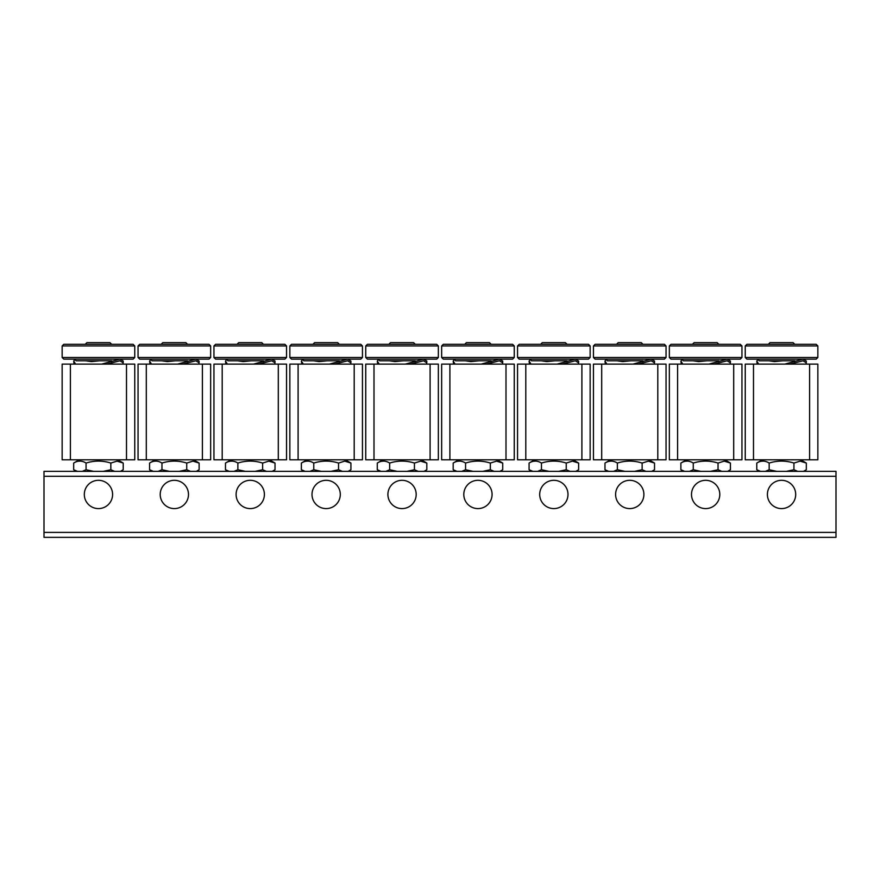 <?xml version="1.0" encoding="UTF-8"?>
<svg xmlns="http://www.w3.org/2000/svg" width="880" height="880" viewBox="0 0 880 880"><rect width="100%" height="100%" fill="white"/><g stroke="black" fill="none" stroke-linecap="round" stroke-linejoin="round"><path stroke-width="1.32" d="M836 537.35L44 537.35L836 537.35L836 471.35L44 471.35L44 476.3L836 476.3M836 532.4L44 532.4L44 537.35M112.596 494.45A14.135 14.135 0 0 1 98.45 508.596A14.135 14.135 0 0 1 84.315 494.45A14.135 14.135 0 0 1 98.45 480.315A14.135 14.135 0 0 1 112.596 494.45M188.485 494.45A14.135 14.135 0 0 1 174.35 508.596A14.135 14.135 0 0 1 160.215 494.45A14.135 14.135 0 0 1 174.35 480.315A14.135 14.135 0 0 1 188.485 494.45M264.396 494.45A14.135 14.135 0 0 1 250.25 508.596A14.135 14.135 0 0 1 236.104 494.45A14.135 14.135 0 0 1 250.25 480.315A14.135 14.135 0 0 1 264.396 494.45M340.296 494.45A14.135 14.135 0 0 1 326.15 508.596A14.135 14.135 0 0 1 312.004 494.45A14.135 14.135 0 0 1 326.15 480.315A14.135 14.135 0 0 1 340.296 494.45M416.185 494.45A14.135 14.135 0 0 1 402.05 508.596A14.135 14.135 0 0 1 387.904 494.45A14.135 14.135 0 0 1 402.05 480.315A14.135 14.135 0 0 1 416.185 494.45M492.085 494.45A14.135 14.135 0 0 1 477.95 508.596A14.135 14.135 0 0 1 463.804 494.45A14.135 14.135 0 0 1 477.95 480.315A14.135 14.135 0 0 1 492.085 494.45M567.996 494.45A14.135 14.135 0 0 1 553.85 508.596A14.135 14.135 0 0 1 539.704 494.45A14.135 14.135 0 0 1 553.85 480.315A14.135 14.135 0 0 1 567.996 494.45M643.896 494.45A14.135 14.135 0 0 1 629.75 508.596A14.135 14.135 0 0 1 615.604 494.45A14.135 14.135 0 0 1 629.75 480.315A14.135 14.135 0 0 1 643.896 494.45M719.796 494.45A14.135 14.135 0 0 1 705.65 508.596A14.135 14.135 0 0 1 691.504 494.45A14.135 14.135 0 0 1 705.65 480.315A14.135 14.135 0 0 1 719.796 494.45M795.696 494.45A14.135 14.135 0 0 1 781.55 508.596A14.135 14.135 0 0 1 767.404 494.45A14.135 14.135 0 0 1 781.55 480.315A14.135 14.135 0 0 1 795.696 494.45M44 532.4L44 476.3M79.31 459.8L73.678 463.056C77.803 460.471 81.939 460.471 86.064 463.056C94.325 460.471 102.575 460.471 110.836 463.056L117.029 461.142L123.222 463.056L123.222 469.744L120.45 471.35M111.65 344.3L110 342.65L86.9 342.65L85.25 344.3M73.678 463.056L73.678 469.744L77.44 471.35M86.064 463.056L86.064 469.744L82.291 471.35M114.609 471.35L110.836 469.744L103.301 471.35M93.599 471.35L86.064 469.744M110.836 469.744L110.836 463.056M79.871 461.142L78.496 461.241M74.866 359.491L73.7 361.053L75.559 364.1M74.063 364.1L73.7 361.053M99.561 360.8L91.443 361.603L85.789 360.8M122.837 364.1L123.2 362.78L119.889 360.8L107.019 364.1M101.75 364.1L119.889 359.15L123.2 361.053L123.2 362.78M62.15 357.5L63.8 359.15L133.1 359.15L134.75 357.5L62.15 357.5L62.15 345.95L134.75 345.95L133.1 344.3L63.8 344.3L62.15 345.95M74.525 359.15L76.175 360.8L111.628 360.8M132.33 459.8L134.75 459.8L134.75 364.1L62.15 364.1L62.15 459.8L132.33 459.8M155.21 459.8L149.578 463.056C153.703 460.471 157.839 460.471 161.964 463.056C170.225 460.471 178.475 460.471 186.736 463.056L192.929 461.142L199.122 463.056L199.122 469.744L196.35 471.35M187.55 344.3L185.9 342.65L162.8 342.65L161.15 344.3M149.578 463.056L149.578 469.744L153.34 471.35M161.964 463.056L161.964 469.744L158.191 471.35M190.509 471.35L186.736 469.744L179.201 471.35M169.499 471.35L161.964 469.744M186.736 469.744L186.736 463.056M155.771 461.142L154.396 461.241M150.766 359.491L149.6 361.053L151.459 364.1M149.963 364.1L149.6 361.053M175.461 360.8L167.343 361.603L161.689 360.8M198.737 364.1L199.1 362.78L195.789 360.8L182.919 364.1M177.65 364.1L195.789 359.15L199.1 361.053L199.1 362.78M138.05 357.5L139.7 359.15L209 359.15L210.65 357.5L138.05 357.5L138.05 345.95L210.65 345.95L209 344.3L139.7 344.3L138.05 345.95M150.425 359.15L152.075 360.8L187.528 360.8M208.23 459.8L210.65 459.8L210.65 364.1L138.05 364.1L138.05 459.8L208.23 459.8M231.11 459.8L225.478 463.056C229.603 460.471 233.728 460.471 237.864 463.056C246.125 460.471 254.375 460.471 262.636 463.056L268.829 461.142L275.022 463.056L275.022 469.744L272.25 471.35M263.45 344.3L261.8 342.65L238.7 342.65L237.05 344.3M225.478 463.056L225.478 469.744L229.24 471.35M237.864 463.056L237.864 469.744L234.091 471.35M266.409 471.35L262.636 469.744L255.101 471.35M245.399 471.35L237.864 469.744M262.636 469.744L262.636 463.056M231.671 461.142L230.296 461.241M226.666 359.491L225.5 361.053L227.359 364.1M225.863 364.1L225.5 361.053M251.361 360.8L243.243 361.603L237.589 360.8M274.637 364.1L275 362.78L271.689 360.8L258.819 364.1M253.55 364.1L271.689 359.15L275 361.053L275 362.78M213.95 357.5L215.6 359.15L284.9 359.15L286.55 357.5L213.95 357.5L213.95 345.95L286.55 345.95L284.9 344.3L215.6 344.3L213.95 345.95M226.325 359.15L227.975 360.8L263.428 360.8M284.13 459.8L286.55 459.8L286.55 364.1L213.95 364.1L213.95 459.8L284.13 459.8M307.01 459.8L301.378 463.056C305.503 460.471 309.639 460.471 313.764 463.056C322.025 460.471 330.275 460.471 338.536 463.056L344.729 461.142L350.922 463.056L350.922 469.744L348.15 471.35M339.35 344.3L337.7 342.65L314.6 342.65L312.95 344.3M301.378 463.056L301.378 469.744L305.14 471.35M313.764 463.056L313.764 469.744L309.991 471.35M342.309 471.35L338.536 469.744L331.001 471.35M321.299 471.35L313.764 469.744M338.536 469.744L338.536 463.056M307.571 461.142L306.196 461.241M302.566 359.491L301.4 361.053L303.259 364.1M301.763 364.1L301.4 361.053M327.261 360.8L319.143 361.603L313.489 360.8M350.537 364.1L350.9 362.78L347.589 360.8L334.719 364.1M329.45 364.1L347.589 359.15L350.9 361.053L350.9 362.78M289.85 357.5L291.5 359.15L360.8 359.15L362.45 357.5L289.85 357.5L289.85 345.95L362.45 345.95L360.8 344.3L291.5 344.3L289.85 345.95M302.225 359.15L303.875 360.8L339.328 360.8M360.03 459.8L362.45 459.8L362.45 364.1L289.85 364.1L289.85 459.8L360.03 459.8M382.91 459.8L377.278 463.056C381.403 460.471 385.539 460.471 389.664 463.056C397.925 460.471 406.175 460.471 414.436 463.056L420.629 461.142L426.822 463.056L426.822 469.744L424.05 471.35M415.25 344.3L413.6 342.65L390.5 342.65L388.85 344.3M377.278 463.056L377.278 469.744L381.04 471.35M389.664 463.056L389.664 469.744L385.891 471.35M418.209 471.35L414.436 469.744L406.901 471.35M397.199 471.35L389.664 469.744M414.436 469.744L414.436 463.056M383.471 461.142L382.096 461.241M378.466 359.491L377.3 361.053L379.159 364.1M377.663 364.1L377.3 361.053M403.161 360.8L395.043 361.603L389.389 360.8M426.437 364.1L426.8 362.78L423.489 360.8L410.619 364.1M405.35 364.1L423.489 359.15L426.8 361.053L426.8 362.78M365.75 357.5L367.4 359.15L436.7 359.15L438.35 357.5L365.75 357.5L365.75 345.95L438.35 345.95L436.7 344.3L367.4 344.3L365.75 345.95M378.125 359.15L379.775 360.8L415.228 360.8M435.93 459.8L438.35 459.8L438.35 364.1L365.75 364.1L365.75 459.8L435.93 459.8M458.81 459.8L453.178 463.056C457.303 460.471 461.439 460.471 465.564 463.056C473.825 460.471 482.075 460.471 490.336 463.056L496.529 461.142L502.722 463.056L502.722 469.744L499.95 471.35M491.15 344.3L489.5 342.65L466.4 342.65L464.75 344.3M453.178 463.056L453.178 469.744L456.94 471.35M465.564 463.056L465.564 469.744L461.791 471.35M494.109 471.35L490.336 469.744L482.801 471.35M473.099 471.35L465.564 469.744M490.336 469.744L490.336 463.056M459.371 461.142L457.996 461.241M454.366 359.491L453.2 361.053L455.059 364.1M453.563 364.1L453.2 361.053M479.061 360.8L470.943 361.603L465.289 360.8M502.337 364.1L502.7 362.78L499.389 360.8L486.519 364.1M481.25 364.1L499.389 359.15L502.7 361.053L502.7 362.78M441.65 357.5L443.3 359.15L512.6 359.15L514.25 357.5L441.65 357.5L441.65 345.95L514.25 345.95L512.6 344.3L443.3 344.3L441.65 345.95M454.025 359.15L455.675 360.8L491.128 360.8M511.83 459.8L514.25 459.8L514.25 364.1L441.65 364.1L441.65 459.8L511.83 459.8M534.71 459.8L529.078 463.056C533.203 460.471 537.339 460.471 541.464 463.056C549.725 460.471 557.975 460.471 566.236 463.056L572.429 461.142L578.622 463.056L578.622 469.744L575.85 471.35M567.05 344.3L565.4 342.65L542.3 342.65L540.65 344.3M529.078 463.056L529.078 469.744L532.84 471.35M541.464 463.056L541.464 469.744L537.691 471.35M570.009 471.35L566.236 469.744L558.701 471.35M548.999 471.35L541.464 469.744M566.236 469.744L566.236 463.056M535.271 461.142L533.896 461.241M530.266 359.491L529.1 361.053L530.959 364.1M529.463 364.1L529.1 361.053M554.961 360.8L546.843 361.603L541.189 360.8M578.237 364.1L578.6 362.78L575.289 360.8L562.419 364.1M557.15 364.1L575.289 359.15L578.6 361.053L578.6 362.78M517.55 357.5L519.2 359.15L588.5 359.15L590.15 357.5L517.55 357.5L517.55 345.95L590.15 345.95L588.5 344.3L519.2 344.3L517.55 345.95M529.925 359.15L531.575 360.8L567.028 360.8M587.73 459.8L590.15 459.8L590.15 364.1L517.55 364.1L517.55 459.8L587.73 459.8M610.61 459.8L604.978 463.056C609.103 460.471 613.239 460.471 617.364 463.056C625.625 460.471 633.875 460.471 642.136 463.056L648.329 461.142L654.522 463.056L654.522 469.744L651.75 471.35M642.95 344.3L641.3 342.65L618.2 342.65L616.55 344.3M604.978 463.056L604.978 469.744L608.74 471.35M617.364 463.056L617.364 469.744L613.591 471.35M645.909 471.35L642.136 469.744L634.601 471.35M624.899 471.35L617.364 469.744M642.136 469.744L642.136 463.056M611.171 461.142L609.796 461.241M606.166 359.491L605 361.053L606.859 364.1M605.363 364.1L605 361.053M630.861 360.8L622.743 361.603L617.089 360.8M654.137 364.1L654.5 362.78L651.189 360.8L638.319 364.1M633.05 364.1L651.189 359.15L654.5 361.053L654.5 362.78M593.45 357.5L595.1 359.15L664.4 359.15L666.05 357.5L593.45 357.5L593.45 345.95L666.05 345.95L664.4 344.3L595.1 344.3L593.45 345.95M605.825 359.15L607.475 360.8L642.928 360.8M663.63 459.8L666.05 459.8L666.05 364.1L593.45 364.1L593.45 459.8L663.63 459.8M686.51 459.8L680.878 463.056C685.003 460.471 689.139 460.471 693.264 463.056C701.525 460.471 709.775 460.471 718.036 463.056L724.229 461.142L730.422 463.056L730.422 469.744L727.65 471.35M718.85 344.3L717.2 342.65L694.1 342.65L692.45 344.3M680.878 463.056L680.878 469.744L684.64 471.35M693.264 463.056L693.264 469.744L689.491 471.35M721.809 471.35L718.036 469.744L710.501 471.35M700.799 471.35L693.264 469.744M718.036 469.744L718.036 463.056M687.071 461.142L685.696 461.241M682.066 359.491L680.9 361.053L682.759 364.1M681.263 364.1L680.9 361.053M706.761 360.8L698.643 361.603L692.989 360.8M730.037 364.1L730.4 362.78L727.089 360.8L714.219 364.1M708.95 364.1L727.089 359.15L730.4 361.053L730.4 362.78M669.35 357.5L671 359.15L740.3 359.15L741.95 357.5L669.35 357.5L669.35 345.95L741.95 345.95L740.3 344.3L671 344.3L669.35 345.95M681.725 359.15L683.375 360.8L718.828 360.8M739.53 459.8L741.95 459.8L741.95 364.1L669.35 364.1L669.35 459.8L739.53 459.8M762.41 459.8L756.778 463.056C760.903 460.471 765.039 460.471 769.164 463.056C777.425 460.471 785.675 460.471 793.936 463.056L800.129 461.142L806.322 463.056L806.322 469.744L803.55 471.35M794.75 344.3L793.1 342.65L770 342.65L768.35 344.3M756.778 463.056L756.778 469.744L760.54 471.35M769.164 463.056L769.164 469.744L765.391 471.35M797.709 471.35L793.936 469.744L786.401 471.35M776.699 471.35L769.164 469.744M793.936 469.744L793.936 463.056M762.971 461.142L761.596 461.241M757.966 359.491L756.8 361.053L758.659 364.1M757.163 364.1L756.8 361.053M782.661 360.8L774.543 361.603L768.889 360.8M805.937 364.1L806.3 362.78L802.989 360.8L790.119 364.1M784.85 364.1L802.989 359.15L806.3 361.053L806.3 362.78M745.25 357.5L746.9 359.15L816.2 359.15L817.85 357.5L745.25 357.5L745.25 345.95L817.85 345.95L816.2 344.3L746.9 344.3L745.25 345.95M757.625 359.15L759.275 360.8L794.728 360.8M815.43 459.8L817.85 459.8L817.85 364.1L745.25 364.1L745.25 459.8L815.43 459.8M70.4 459.8L70.4 364.1M126.5 364.1L126.5 459.8M146.3 459.8L146.3 364.1M202.4 364.1L202.4 459.8M222.2 459.8L222.2 364.1M278.3 364.1L278.3 459.8M298.1 459.8L298.1 364.1M354.2 364.1L354.2 459.8M374 459.8L374 364.1M430.1 364.1L430.1 459.8M449.9 459.8L449.9 364.1M506 364.1L506 459.8M525.8 459.8L525.8 364.1M581.9 364.1L581.9 459.8M601.7 459.8L601.7 364.1M657.8 364.1L657.8 459.8M677.6 459.8L677.6 364.1M733.7 364.1L733.7 459.8M753.5 459.8L753.5 364.1M809.6 364.1L809.6 459.8M117.59 459.8L123.222 463.056M111.65 364.1L111.65 362.516M76.45 471.35L73.678 469.744M134.75 357.5L134.75 345.95M193.49 459.8L199.122 463.056M187.55 364.1L187.55 362.516M152.35 471.35L149.578 469.744M210.65 357.5L210.65 345.95M269.39 459.8L275.022 463.056M263.45 364.1L263.45 362.516M228.25 471.35L225.478 469.744M286.55 357.5L286.55 345.95M345.29 459.8L350.922 463.056M339.35 364.1L339.35 362.516M304.15 471.35L301.378 469.744M362.45 357.5L362.45 345.95M421.19 459.8L426.822 463.056M415.25 364.1L415.25 362.516M380.05 471.35L377.278 469.744M438.35 357.5L438.35 345.95M497.09 459.8L502.722 463.056M491.15 364.1L491.15 362.516M455.95 471.35L453.178 469.744M514.25 357.5L514.25 345.95M572.99 459.8L578.622 463.056M567.05 364.1L567.05 362.516M531.85 471.35L529.078 469.744M590.15 357.5L590.15 345.95M648.89 459.8L654.522 463.056M642.95 364.1L642.95 362.516M607.75 471.35L604.978 469.744M666.05 357.5L666.05 345.95M724.79 459.8L730.422 463.056M718.85 364.1L718.85 362.516M683.65 471.35L680.878 469.744M741.95 357.5L741.95 345.95M800.69 459.8L806.322 463.056M794.75 364.1L794.75 362.516M759.55 471.35L756.778 469.744M817.85 357.5L817.85 345.95"/></g></svg>
